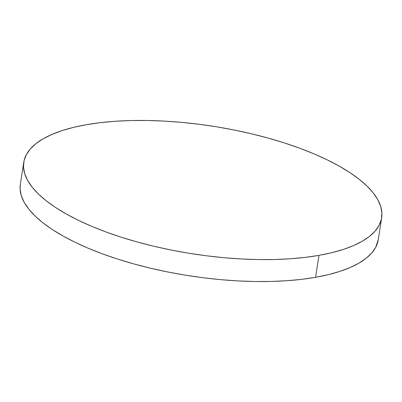 <?xml version="1.0" encoding="UTF-8"?>
<svg xmlns="http://www.w3.org/2000/svg" width="402" height="402" viewBox="0 0 402 402"><rect width="100%" height="100%" fill="white"/><g stroke="black" fill="none" stroke-linecap="round" stroke-linejoin="round"><path stroke-width="0.6" d="M23.738 162.328L20.341 184.267A181.091 64.601 8.8 0 0 119.716 259.737A181.091 64.601 8.8 0 0 315.56 277.31A181.091 64.601 8.8 0 0 378.262 239.672L381.659 217.733A181.091 64.601 -171.2 0 1 318.957 255.365L315.56 277.31L318.957 255.365A181.091 64.601 -171.2 0 1 123.112 237.793A181.091 64.601 -171.2 0 1 23.738 162.328A181.091 64.601 -171.2 0 1 86.44 124.69A181.091 64.601 -171.2 0 1 282.284 142.263A181.091 64.601 -171.2 0 1 381.659 217.733M86.44 124.69L73.631 127.354L62.064 130.625L51.848 134.464L43.089 138.836L35.863 143.705L30.245 149.016L26.291 154.725L24.035 160.775L23.497 167.106L24.688 173.654L27.587 180.362L32.18 187.166L38.411 193.995L46.225 200.784L55.546 207.472L66.285 213.995L78.335 220.281L91.586 226.281L105.907 231.929L121.158 237.175L137.198 241.964L153.865 246.255L171.001 250.004L188.448 253.175L206.025 255.737L223.577 257.672L240.924 258.948L257.903 259.566L274.35 259.511L290.108 258.787L305.023 257.401L318.957 255.365L331.766 252.702L343.333 249.436L353.549 245.597L362.308 241.225L369.533 236.356L375.151 231.044L379.106 225.336L381.362 219.286L381.9 212.954L380.709 206.407L377.81 199.693L373.217 192.895L366.986 186.066L359.172 179.272L349.851 172.584L339.112 166.066L327.057 159.775L313.811 153.78L299.49 148.132L284.239 142.886L268.199 138.097L251.531 133.806L234.396 130.057L216.949 126.886L199.372 124.318L181.82 122.389L164.473 121.113L147.494 120.494L131.047 120.55L115.289 121.273L100.369 122.655L86.44 124.69M20.351 184.211L20.1 189.046L21.291 195.593L24.19 202.306L28.783 209.105L35.014 215.934L42.828 222.728L52.149 229.416L62.888 235.934L74.943 242.225L88.189 248.22L102.51 253.868L117.761 259.114L133.801 263.903L150.469 268.194L167.604 271.943L185.051 275.114L202.628 277.681L220.18 279.611L237.527 280.887L254.506 281.506L270.953 281.45L286.711 280.727L301.631 279.345L315.56 277.31L328.369 274.646L339.936 271.375L350.152 267.536L358.911 263.164L366.137 258.295L371.755 252.984L375.709 247.275L378.272 239.617"/></g></svg>
